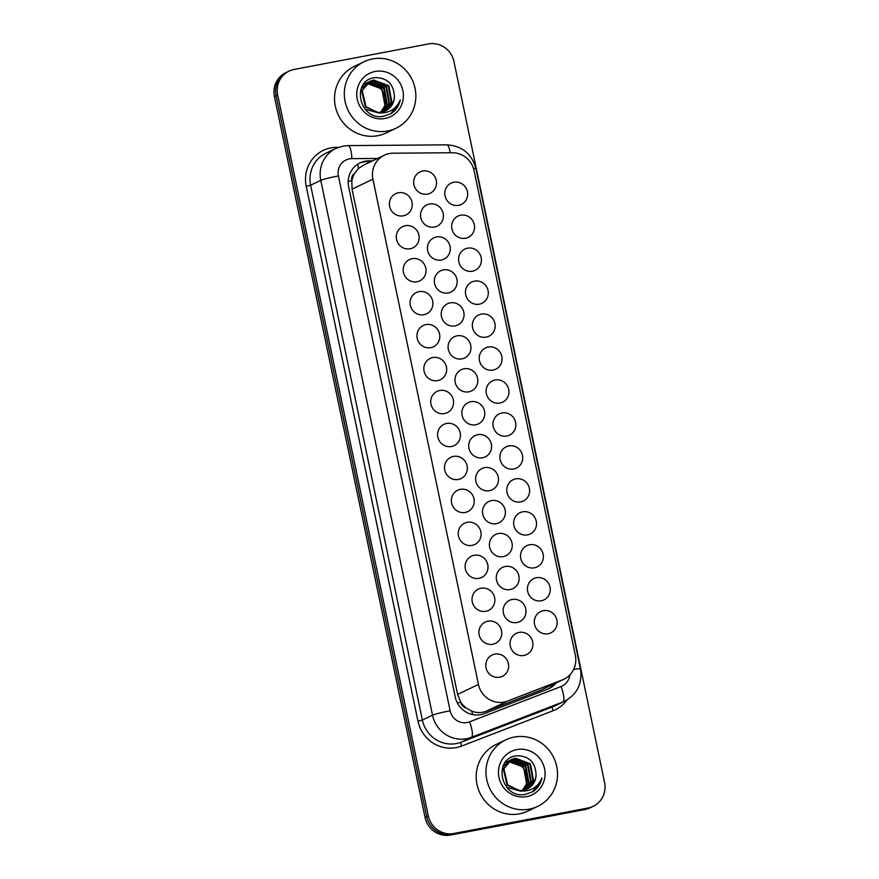 <?xml version="1.0" encoding="UTF-8"?>
<svg xmlns="http://www.w3.org/2000/svg" width="879" height="879" viewBox="0 0 879 879"><rect width="100%" height="100%" fill="white"/><g stroke="black" fill="none" stroke-linecap="round" stroke-linejoin="round"><path stroke-width="1.32" d="M495.141 379.992A11.812 11.361 -115.6 0 1 502.645 402.175A11.812 11.361 -115.6 0 1 486.746 395.067A11.812 11.361 -115.6 0 1 495.141 379.992M481.373 314.078A11.812 11.361 -115.6 0 1 488.878 336.261A11.812 11.361 -115.6 0 1 472.979 329.153A11.812 11.361 -115.6 0 1 481.373 314.078M474.484 281.115A11.812 11.361 -115.6 0 1 481.989 303.299A11.812 11.361 -115.6 0 1 466.09 296.19A11.812 11.361 -115.6 0 1 474.484 281.115M467.606 248.164A11.812 11.361 -115.6 0 1 475.11 270.347A11.812 11.361 -115.6 0 1 459.212 263.239A11.812 11.361 -115.6 0 1 467.606 248.164M460.717 215.212A11.812 11.361 -115.6 0 1 468.221 237.396A11.812 11.361 -115.6 0 1 452.322 230.287A11.812 11.361 -115.6 0 1 460.717 215.212M488.252 347.029A11.812 11.361 -115.6 0 1 495.767 369.213A11.812 11.361 -115.6 0 1 479.857 362.104A11.812 11.361 -115.6 0 1 488.252 347.029M502.03 412.943A11.812 11.361 -115.6 0 1 509.534 435.127A11.812 11.361 -115.6 0 1 493.635 428.018A11.812 11.361 -115.6 0 1 502.03 412.943M508.908 445.895A11.812 11.361 -115.6 0 1 516.412 468.078A11.812 11.361 -115.6 0 1 500.514 460.97A11.812 11.361 -115.6 0 1 508.908 445.895M515.797 478.857A11.812 11.361 -115.6 0 1 523.302 501.041A11.812 11.361 -115.6 0 1 507.403 493.932A11.812 11.361 -115.6 0 1 515.797 478.857M522.675 511.809A11.812 11.361 -115.6 0 1 530.191 533.992A11.812 11.361 -115.6 0 1 514.281 526.884A11.812 11.361 -115.6 0 1 522.675 511.809M529.565 544.76A11.812 11.361 -115.6 0 1 537.069 566.944A11.812 11.361 -115.6 0 1 521.17 559.835A11.812 11.361 -115.6 0 1 529.565 544.76M536.454 577.723A11.812 11.361 -115.6 0 1 543.958 599.907A11.812 11.361 -115.6 0 1 528.059 592.798A11.812 11.361 -115.6 0 1 536.454 577.723M543.332 610.674A11.812 11.361 -115.6 0 1 550.836 632.858A11.812 11.361 -115.6 0 1 534.937 625.749A11.812 11.361 -115.6 0 1 543.332 610.674M453.828 182.25A11.812 11.361 -115.6 0 1 461.343 204.433A11.812 11.361 -115.6 0 1 445.433 197.325A11.812 11.361 -115.6 0 1 453.828 182.25M470.88 401.714A11.812 11.361 -115.6 0 1 478.396 423.909A11.812 11.361 -115.6 0 1 462.497 416.8A11.812 11.361 -115.6 0 1 470.88 401.714M450.235 302.848A11.812 11.361 -115.6 0 1 457.739 325.032A11.812 11.361 -115.6 0 1 441.84 317.923A11.812 11.361 -115.6 0 1 450.235 302.848M443.346 269.897A11.812 11.361 -115.6 0 1 450.85 292.081A11.812 11.361 -115.6 0 1 434.951 284.972A11.812 11.361 -115.6 0 1 443.346 269.897M436.467 236.945A11.812 11.361 -115.6 0 1 443.972 259.129A11.812 11.361 -115.6 0 1 428.073 252.02A11.812 11.361 -115.6 0 1 436.467 236.945M457.113 335.811A11.812 11.361 -115.6 0 1 464.628 357.995A11.812 11.361 -115.6 0 1 448.719 350.886A11.812 11.361 -115.6 0 1 457.113 335.811M464.002 368.762A11.812 11.361 -115.6 0 1 471.507 390.946A11.812 11.361 -115.6 0 1 455.608 383.837A11.812 11.361 -115.6 0 1 464.002 368.762M429.578 203.983A11.812 11.361 -115.6 0 1 437.083 226.167A11.812 11.361 -115.6 0 1 421.184 219.058A11.812 11.361 -115.6 0 1 429.578 203.983M477.769 434.676A11.812 11.361 -115.6 0 1 485.274 456.86A11.812 11.361 -115.6 0 1 469.375 449.751A11.812 11.361 -115.6 0 1 477.769 434.676M484.659 467.628A11.812 11.361 -115.6 0 1 492.163 489.812A11.812 11.361 -115.6 0 1 476.264 482.703A11.812 11.361 -115.6 0 1 484.659 467.628M491.537 500.59A11.812 11.361 -115.6 0 1 499.052 522.774A11.812 11.361 -115.6 0 1 483.142 515.665A11.812 11.361 -115.6 0 1 491.537 500.59M498.426 533.542A11.812 11.361 -115.6 0 1 505.93 555.726A11.812 11.361 -115.6 0 1 490.032 548.617A11.812 11.361 -115.6 0 1 498.426 533.542M505.304 566.494A11.812 11.361 -115.6 0 1 512.82 588.677A11.812 11.361 -115.6 0 1 496.91 581.568A11.812 11.361 -115.6 0 1 505.304 566.494M512.193 599.456A11.812 11.361 -115.6 0 1 519.698 621.64A11.812 11.361 -115.6 0 1 503.799 614.531A11.812 11.361 -115.6 0 1 512.193 599.456M519.082 632.408A11.812 11.361 -115.6 0 1 526.587 654.591A11.812 11.361 -115.6 0 1 510.688 647.482A11.812 11.361 -115.6 0 1 519.082 632.408M422.689 171.031A11.812 11.361 -115.6 0 1 430.205 193.215A11.812 11.361 -115.6 0 1 414.295 186.106A11.812 11.361 -115.6 0 1 422.689 171.031M446.631 423.447A11.812 11.361 -115.6 0 1 454.135 445.631A11.812 11.361 -115.6 0 1 438.236 438.522A11.812 11.361 -115.6 0 1 446.631 423.447M439.742 390.496A11.812 11.361 -115.6 0 1 447.257 412.68A11.812 11.361 -115.6 0 1 431.347 405.571A11.812 11.361 -115.6 0 1 439.742 390.496M425.974 324.582A11.812 11.361 -115.6 0 1 433.49 346.765A11.812 11.361 -115.6 0 1 417.58 339.657A11.812 11.361 -115.6 0 1 425.974 324.582M419.096 291.63A11.812 11.361 -115.6 0 1 426.601 313.814A11.812 11.361 -115.6 0 1 410.702 306.705A11.812 11.361 -115.6 0 1 419.096 291.63M412.207 258.679A11.812 11.361 -115.6 0 1 419.712 280.862A11.812 11.361 -115.6 0 1 403.813 273.754A11.812 11.361 -115.6 0 1 412.207 258.679M405.318 225.716A11.812 11.361 -115.6 0 1 412.833 247.9A11.812 11.361 -115.6 0 1 396.923 240.791A11.812 11.361 -115.6 0 1 405.318 225.716M432.864 357.544A11.812 11.361 -115.6 0 1 440.368 379.728A11.812 11.361 -115.6 0 1 424.469 372.619A11.812 11.361 -115.6 0 1 432.864 357.544M453.52 456.41A11.812 11.361 -115.6 0 1 461.025 478.594A11.812 11.361 -115.6 0 1 445.126 471.485A11.812 11.361 -115.6 0 1 453.52 456.41M460.398 489.361A11.812 11.361 -115.6 0 1 467.914 511.545A11.812 11.361 -115.6 0 1 452.004 504.436A11.812 11.361 -115.6 0 1 460.398 489.361M467.287 522.324A11.812 11.361 -115.6 0 1 474.792 544.508A11.812 11.361 -115.6 0 1 458.893 537.399A11.812 11.361 -115.6 0 1 467.287 522.324M474.166 555.275A11.812 11.361 -115.6 0 1 481.681 577.459A11.812 11.361 -115.6 0 1 465.771 570.35A11.812 11.361 -115.6 0 1 474.166 555.275M481.055 588.227A11.812 11.361 -115.6 0 1 488.559 610.411A11.812 11.361 -115.6 0 1 472.66 603.302A11.812 11.361 -115.6 0 1 481.055 588.227M487.944 621.189A11.812 11.361 -115.6 0 1 495.448 643.373A11.812 11.361 -115.6 0 1 479.549 636.264A11.812 11.361 -115.6 0 1 487.944 621.189M494.822 654.141A11.812 11.361 -115.6 0 1 502.338 676.325A11.812 11.361 -115.6 0 1 486.428 669.216A11.812 11.361 -115.6 0 1 494.822 654.141M398.44 192.765A11.812 11.361 -115.6 0 1 405.944 214.948A11.812 11.361 -115.6 0 1 390.045 207.84A11.812 11.361 -115.6 0 1 398.44 192.765M393.089 153.199A22.14 21.305 64.4 0 0 389.375 153.561A22.14 21.305 64.4 0 0 384.332 155.22A22.14 21.305 64.4 0 0 372.916 179.173L478.462 684.433A22.14 21.305 64.4 0 0 507.546 701.057L562.45 679.863A22.14 21.305 64.4 0 0 563.911 679.225A22.14 21.305 64.4 0 0 575.338 655.273L474.111 170.746A22.14 21.305 64.4 0 0 452.322 152.748L393.089 153.199M466.375 708.122A22.14 21.305 -115.6 0 1 460.64 701.914L460.717 702.288A7.384 7.098 64.4 0 0 466.375 708.122L471.594 711.045C476.44 713.012 481.318 713.078 486.241 711.254L541.145 690.048L563.911 679.225M384.332 155.22L363.214 165.329L358.302 168.713L354.644 173.295A7.384 7.098 64.4 0 0 351.765 180.744A22.14 1.494 168.2 0 0 348.194 181.437M351.765 180.744L351.842 181.118A22.14 21.305 -115.6 0 1 354.644 173.295M351.842 181.118L352.05 189.15L457.607 694.421L460.64 701.914M453.795 833.49L452.169 834.27A22.14 21.305 -115.6 0 1 426.667 816.624L276.083 95.811A22.14 21.305 -115.6 0 1 287.499 71.869A22.14 21.305 -115.6 0 0 276.083 95.811L426.667 816.624A22.14 21.305 -115.6 0 0 452.169 834.27L586.458 808.79L450.531 835.05A22.14 21.305 -115.6 0 1 425.04 817.404L274.446 96.602A22.14 21.305 -115.6 0 1 285.873 72.649L289.136 71.078A22.14 21.305 -115.6 0 1 294.179 69.43L428.469 43.95A22.14 21.305 -115.6 0 1 453.96 61.596L604.554 782.398A22.14 21.305 -115.6 0 1 593.127 806.351A22.14 21.305 -115.6 0 1 588.084 808.01L453.795 833.49A22.14 21.305 -115.6 0 1 428.293 815.844L277.709 95.031A22.14 21.305 -115.6 0 1 289.136 71.078M593.127 806.351L591.501 807.131A22.14 21.305 -115.6 0 1 586.458 808.79A22.14 21.305 -115.6 0 0 591.501 807.131L589.864 807.922A22.14 21.305 -115.6 0 1 584.821 809.57L450.531 835.05M372.63 160.824L368.839 160.846A22.14 21.305 64.4 0 0 365.137 161.209A22.14 21.305 64.4 0 0 360.093 162.868A22.14 21.305 64.4 0 0 348.666 186.82L455.245 697.003A22.14 21.305 64.4 0 0 484.329 713.627L547.573 689.202A22.14 21.305 64.4 0 0 549.045 688.565A22.14 21.305 64.4 0 0 556.165 682.928M359.28 163.274A22.14 21.305 -115.6 0 1 363.499 162A22.14 21.305 -115.6 0 1 367.213 161.637L370.993 161.604M554.539 683.719A22.14 21.305 -115.6 0 1 548.221 688.938M387.617 131.004A36.907 35.512 -115.6 0 1 346.326 106.029A36.907 35.512 -115.6 0 1 364.148 61.684A36.907 35.512 -115.6 0 1 372.553 58.926A36.907 35.512 -115.6 0 1 413.844 83.89A36.907 35.512 -115.6 0 1 396.022 128.246A36.907 35.512 -115.6 0 1 387.617 131.004M396.022 128.246L386.233 132.938A36.907 35.512 -115.6 0 1 377.827 135.696A36.907 35.512 -115.6 0 1 336.536 110.721A36.907 35.512 -115.6 0 1 354.358 66.364L364.148 61.684M384.112 111.457L391.276 102.524L388.254 86.054L373.245 80.319L369.817 81.384M384.409 111.336L391.847 102.25L388.826 85.768L373.817 80.044L370.103 81.242L362.214 90.603L365.994 106.711L377.157 112.314A16.679 16.053 -115.6 0 0 381.673 112.127L386.672 104.733L383.651 88.252L367.642 82.736M382.903 111.842L388.968 103.634L385.947 87.153L370.938 81.417L368.708 82.011M383.211 111.754L389.551 103.359L386.529 86.878L371.509 81.143L368.982 81.846M381.969 112.072L387.243 104.458L384.222 87.977L369.213 82.241L367.905 82.549M365.334 83.846L366.301 83.626C380.113 80.209 391.441 99.964 381.618 110.908A16.679 16.053 -115.6 0 1 380.365 112.314M380.673 112.281L384.947 105.557L381.925 89.076L366.873 83.351M369.532 81.516L361.632 90.878L365.422 106.985L378.552 112.655M368.675 81.967L361.159 88.691M365.038 109.15L379.475 113.182M367.323 82.824L366.4 83.109M366.103 83.219L365.214 83.593M365.027 83.923L364.104 84.219M385.288 110.974L393.572 101.426L394.418 97.173C393.946 84.219 387.452 77.704 374.937 77.627C350.172 80.428 359.643 121.599 383.793 116.182L391.386 113.446C396.143 110.172 399.099 105.634 400.242 99.854C396.879 107.952 390.836 112.314 382.112 112.951L377.157 112.314M375.179 71.463A24.063 23.151 -115.6 0 1 402.89 90.636A24.063 23.151 -115.6 0 1 384.991 118.467A24.063 23.151 -115.6 0 1 357.281 99.294A24.063 23.151 -115.6 0 1 375.179 71.463M394.418 97.173A16.679 16.053 -115.6 0 1 385.474 110.886A16.679 16.053 -115.6 0 1 381.673 112.127M390.715 113.83L399.549 102.491L400.242 99.854M529.279 809.141A36.907 35.512 -115.6 0 1 487.988 784.167A36.907 35.512 -115.6 0 1 505.821 739.821A36.907 35.512 -115.6 0 1 514.226 737.063A36.907 35.512 -115.6 0 1 555.517 762.038A36.907 35.512 -115.6 0 1 537.684 806.384A36.907 35.512 -115.6 0 1 529.279 809.141M537.684 806.384L527.905 811.075A36.907 35.512 -115.6 0 1 519.5 813.833A36.907 35.512 -115.6 0 1 478.209 788.859A36.907 35.512 -115.6 0 1 496.031 744.502L505.821 739.821M525.785 789.595L532.938 780.662L529.927 764.192L514.907 758.456L511.49 759.522M526.082 789.485L533.52 780.387L530.498 763.917L515.49 758.181L511.776 759.379L503.876 768.74L507.666 784.848L518.83 790.463A16.679 16.053 -115.6 0 0 523.346 790.265L528.334 782.87L525.323 766.389L509.304 760.873M524.576 789.979L530.641 781.772L527.62 765.29L512.611 759.555L510.369 760.148M524.884 789.891L531.213 781.497L528.191 765.016L513.182 759.28L510.644 759.983M523.642 790.21L528.916 782.596L525.895 766.114L510.886 760.379L509.567 760.687M508.007 761.763C521.774 758.346 533.113 778.102 523.28 789.045A16.679 16.053 -115.6 0 1 522.038 790.452M522.346 790.419L526.609 783.694L523.587 767.213L508.545 761.489M511.204 759.654L503.304 769.015L507.095 785.123L520.225 790.792M510.347 760.104L502.832 766.829M506.711 787.287L521.148 791.32M508.996 760.961L508.073 761.247M507.765 761.357L506.886 761.73M507.963 761.763L507.007 761.983M506.689 762.06L505.766 762.357M526.95 789.111L535.245 779.563L536.091 775.311C535.619 762.357 529.125 755.841 516.61 755.764C491.844 758.566 501.316 799.736 525.466 794.319L533.059 791.583C537.816 788.309 540.772 783.771 541.914 777.992C538.552 786.09 532.498 790.452 523.774 791.089L518.83 790.463M516.841 749.6A24.063 23.151 -115.6 0 1 544.562 768.773A24.063 23.151 -115.6 0 1 526.664 796.605A24.063 23.151 -115.6 0 1 498.953 777.432A24.063 23.151 -115.6 0 1 516.841 749.6M536.091 775.311A16.679 16.053 -115.6 0 1 527.147 789.023A16.679 16.053 -115.6 0 1 523.346 790.265M532.388 791.968L541.222 780.629L541.914 777.992M472.726 714.594A22.14 6.01 -111.1 0 0 471.594 711.045M358.302 168.713A22.14 5.494 -90.4 0 0 357.808 164.142M552.386 685.994A22.14 6.01 -111.1 0 0 552.089 684.884M460.717 702.288A22.14 1.494 168.2 0 0 457.377 702.947M352.05 189.15L372.916 179.173M541.145 690.048L562.45 679.863M486.241 711.254L507.546 701.057M457.607 694.421L478.462 684.433M425.04 817.404L428.293 815.844M274.446 96.602L277.709 95.031M584.821 809.57L588.084 808.01M377.607 158.44L351.853 158.638A14.756 14.207 64.4 0 0 349.37 158.879A14.756 14.207 64.4 0 0 338.393 175.954L450.136 710.792A14.756 14.207 64.4 0 0 467.134 722.549A14.756 14.207 64.4 0 0 469.518 721.868L561.022 686.543A14.756 14.207 64.4 0 0 569.845 674.951M561.022 686.543A14.756 4.01 -111.1 0 1 562.791 702.013L471.287 737.338A29.523 28.403 -115.6 0 1 466.518 738.701A29.523 28.403 -115.6 0 1 432.523 715.176L320.78 180.338A29.523 28.403 -115.6 0 1 336.009 148.397L325.867 153.265A29.523 28.403 64.4 0 0 310.639 185.194L422.37 720.033A29.523 28.403 64.4 0 0 456.366 743.557A29.523 28.403 64.4 0 0 461.134 742.206L552.638 706.87A29.523 28.403 64.4 0 0 554.605 706.024L564.747 701.167A29.523 28.403 -115.6 0 1 562.791 702.013L552.638 706.87A3.692 1 68.9 0 0 553.089 710.737L461.574 746.073A33.215 31.952 -115.6 0 1 417.964 721.132L306.233 186.293L310.639 185.194L320.78 180.338A14.756 0.989 -11.8 0 1 338.393 175.954M461.574 746.073A3.692 1 68.9 0 1 461.134 742.206L471.287 737.338A14.756 4.01 -111.1 0 0 469.518 721.868M306.233 186.293A33.215 31.952 -115.6 0 1 330.933 147.881A33.215 31.952 -115.6 0 1 336.492 147.342L338.58 147.32M567.043 699.937A33.215 31.952 -115.6 0 1 553.089 710.737M450.136 710.792A14.756 0.989 -11.8 0 0 432.523 715.176L422.37 720.033L417.964 721.132M336.547 148.155A3.692 0.912 89.6 0 1 336.492 147.342M573.668 669.424A14.756 0.989 -11.8 0 1 580.437 668.864L475.935 168.592C471.77 153.759 462.079 145.837 446.84 144.848L348.106 145.606A14.756 3.659 -90.4 0 1 351.853 158.638M473.539 168.548A14.756 0.989 -11.8 0 1 475.935 168.592M450.147 152.759A14.756 3.659 -90.4 0 0 446.84 144.848M367.213 161.637L368.839 160.846M348.106 145.606L342.997 146.112L336.009 148.397M564.747 701.167C577.338 694.08 582.568 683.313 580.437 668.864M367.807 82.351L367.224 82.626M365.499 83.45L364.928 83.725M509.468 760.489L508.897 760.764M507.172 761.588L506.601 761.862"/></g></svg>
